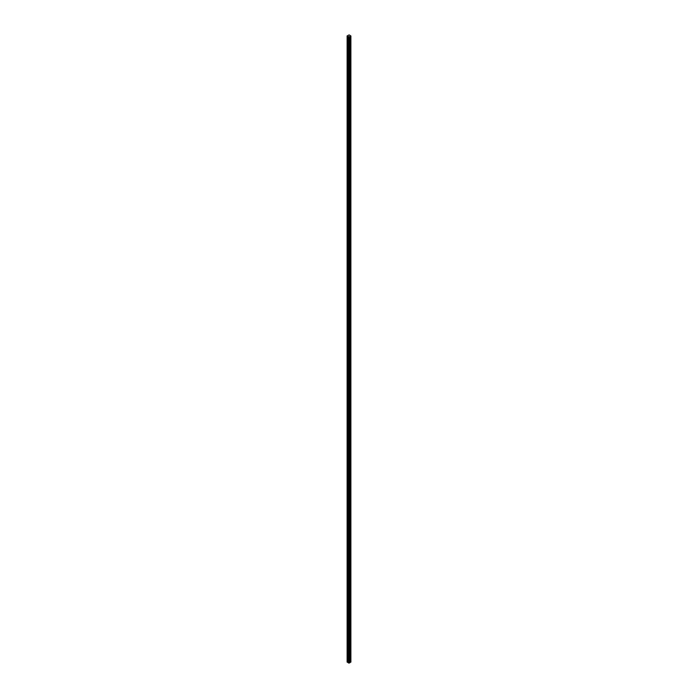 <?xml version="1.0" encoding="UTF-8"?>
<svg xmlns="http://www.w3.org/2000/svg" width="698" height="698" viewBox="0 0 698 698"><rect width="100%" height="100%" fill="white"/><g stroke="black" fill="none" stroke-linecap="round" stroke-linejoin="round"><path stroke-width="1.05" d="M347.194 661.966L348.834 663.1L350.806 661.966M349.166 34.9L347.124 35.947L349.166 36.985L350.876 35.947L349.166 34.9M350.806 662.149L350.806 36.034M350.361 662.411L350.361 36.296M350.248 662.437L350.248 36.322M349.794 662.454L349.794 36.34M349.681 662.515L349.681 36.401M349.663 662.777L349.663 36.662M349.611 662.847L349.611 36.732M349.166 663.1L349.166 36.985M348.834 663.1L348.834 36.985M348.389 662.847L348.389 36.732M348.337 662.777L348.337 36.662M348.319 662.515L348.319 36.401M348.206 662.454L348.206 36.34M347.752 662.437L347.752 36.322M347.639 662.411L347.639 36.296M347.194 662.149L347.194 36.034M350.876 662.053L350.876 35.947M347.124 662.053L347.124 35.947"/></g></svg>
